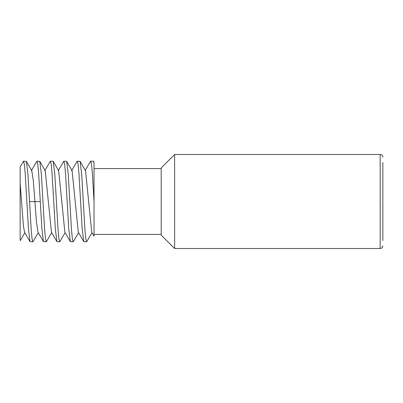 <?xml version="1.0" encoding="UTF-8"?>
<svg xmlns="http://www.w3.org/2000/svg" width="403" height="403" viewBox="0 0 403 403"><rect width="100%" height="100%" fill="white"/><g stroke="black" fill="none" stroke-linecap="round" stroke-linejoin="round"><path stroke-width="0.6" d="M382.85 162.505L382.85 201.5L382.85 162.505M80.59 201.5L82.172 228.632L83.753 241.624L86.625 241.8L85.779 238.737L84.947 230.002L81.693 174.353L80.111 161.376L77.225 161.2L78.081 164.263L78.907 172.998L80.59 201.5M92 232.702L86.625 241.8M26.86 201.5L28.442 228.703L30.018 241.639L32.88 241.8L32.059 238.747L31.202 230.037L27.958 174.318L26.371 161.366L23.495 161.2L24.341 164.263L25.172 172.998L26.86 201.5M38.27 232.692L32.88 241.8M40.295 201.596L41.882 228.687L43.459 241.629L46.315 241.8L45.489 238.737L44.637 230.002L41.378 174.287L39.801 161.356L36.93 161.2L37.771 164.263L38.612 172.998L40.295 201.596L34.915 201.576L33.363 180.957L31.807 170.731L26.371 161.366M51.705 232.692L46.315 241.8M53.73 201.5L55.312 228.647L56.894 241.624L59.745 241.8L58.924 238.737L58.072 230.002L54.813 174.292L53.236 161.361L50.36 161.2L51.216 164.263L52.042 172.998L53.73 201.5M65.135 232.692L59.745 241.8M67.16 201.5L68.742 228.637L70.323 241.624L73.18 241.8L72.354 238.737L71.507 230.002L68.253 174.298L66.671 161.361L63.795 161.2L64.646 164.263L65.477 172.998L67.16 201.5M78.57 232.692L73.18 241.8M20.15 239.74L20.15 166.802L23.495 161.2M31.303 170.721L36.93 161.2M44.738 170.721L50.36 161.2M58.173 170.721L63.795 161.2M71.603 170.726L77.225 161.2M174.635 248.515L161.2 235.085L161.2 167.915L174.635 154.485L174.635 248.515L380.165 248.515C381.787 248.349 382.679 247.452 382.85 245.83M20.15 175.562L20.15 191.883M20.15 213.212L20.15 229.71M80.111 161.376L85.542 170.731L91.748 232.269L94.035 236.203L94.035 234.41L161.2 234.41M90.423 161.467L90.665 161.2L91.506 164.268L92.347 173.003L94.025 201.5L94.035 163.26L93.33 161.2L90.665 161.2M94.035 234.103L94.035 189.974M94.035 167.255L94.035 163.26M30.018 241.639L24.588 232.279L23.48 226.456L20.155 183.461M382.85 240.495L382.85 202.125M29.54 201.596L34.915 201.576L36.466 222.068L38.013 232.249L43.459 241.629M39.801 161.356L45.237 170.726L51.443 232.249L56.894 241.624M53.236 161.361L58.667 170.721L64.878 232.249L70.323 241.624M66.671 161.361L72.102 170.721L78.308 232.249L83.753 241.624M174.635 154.485L380.165 154.485L380.165 248.515M380.165 154.485C382.669 154.566 383.057 157.402 382.85 157.17M85.29 170.298L90.479 161.361M94.035 162.238L93.536 161.381M20.15 240.782L24.835 232.707M94.035 168.59L161.2 168.59"/></g></svg>

